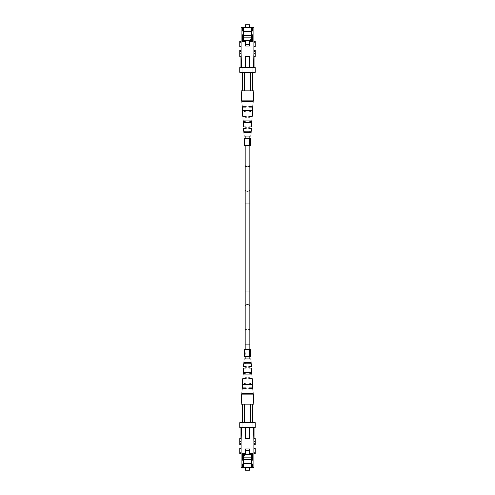 <?xml version="1.0" encoding="UTF-8"?>
<svg xmlns="http://www.w3.org/2000/svg" width="495" height="495" viewBox="0 0 495 495"><rect width="100%" height="100%" fill="white"/><g stroke="black" fill="none" stroke-linecap="round" stroke-linejoin="round"><path stroke-width="0.74" d="M241.065 56.473L239.79 56.473L239.79 53.615L241.065 53.615L241.331 67.493M253.669 67.493L253.935 53.615L255.21 53.615L255.21 56.473L253.935 56.473M243.602 40.745L243.602 27.701L253.935 27.701L253.935 53.615M252.283 27.701L252.283 31.228L251.398 31.228L251.398 34.755L252.283 34.755L252.283 41.58L249.529 41.58L249.529 45.992L245.471 45.992L245.471 41.58L242.717 41.58L242.717 34.755L243.602 34.755M243.602 31.228L242.717 31.228L242.717 27.701L241.065 27.701L241.065 53.615M239.79 50.54L241.065 50.54L239.79 50.54L239.79 53.615M240.892 67.493L240.892 56.473M251.398 34.755L251.398 38.059L252.283 38.059M243.602 27.701L242.717 27.701M251.398 38.059L251.398 41.58M251.398 27.701L251.398 31.228M253.007 67.493L255.21 67.493L255.21 72.425L253.007 72.425L253.007 67.493L241.993 67.493L241.993 72.425L253.007 72.425M241.993 72.425L239.79 72.425L239.79 67.493L241.993 67.493M249.814 67.493L249.814 56.473L245.186 56.473L245.186 67.493M254.108 56.473L254.108 67.493M243.602 38.059L242.717 38.059M241.065 41.289L239.79 41.289L239.79 46.567L241.065 46.567M243.602 31.668L251.398 31.668M255.21 53.615L255.21 50.54L253.935 50.54M253.935 41.289L255.21 41.289L255.21 46.567L253.935 46.567M248.954 107.019L248.954 106.134L252.896 106.134L248.954 106.134L248.954 107.019L252.84 107.019L248.954 106.753M243.559 128.384L245.075 128.384L245.075 126.844L243.46 126.844L246.046 126.844L246.046 128.384L243.559 128.384L244.066 136.1L250.934 136.1L251.441 128.384L248.954 128.384L248.954 126.844L251.54 126.844L252.116 118.033L248.954 118.033L248.954 116.492L252.221 116.492L252.84 107.019M243.46 126.844L242.884 118.033L245.075 118.033L245.075 116.492L242.779 116.492L242.16 107.019L246.046 107.019L246.046 106.134L242.105 106.134L241.108 90.932L250.476 90.932L250.476 72.425M242.105 106.134L246.046 106.134L246.046 107.019L242.16 107.019M252.896 106.134L253.892 90.932L250.476 90.932M252.221 116.492L249.926 116.492L249.926 118.033L252.116 118.033M251.54 126.844L249.926 126.844L249.926 128.384L251.441 128.384M243.781 100.85L251.219 100.85L251.188 101.729L243.812 101.729L243.781 100.85L251.219 100.85L243.781 100.85M244.146 110.54L245.075 110.54L244.146 110.54L245.075 110.54L245.075 112.087L244.208 112.087L244.146 110.54M249.926 110.54L250.854 110.54L250.792 112.087L249.926 112.087L250.792 112.087L249.926 112.087L249.926 110.54L250.854 110.54L249.926 110.54M244.542 120.898L245.075 120.898L244.542 120.898L245.075 120.898L245.075 122.438L244.604 122.438L244.542 120.898M249.926 120.898L250.458 120.898L250.396 122.438L249.926 122.438L250.396 122.438L249.926 122.438L249.926 120.898L250.458 120.898L249.926 120.898M244.951 131.249L245.075 132.796L244.951 131.249M249.926 131.249L249.987 132.796L249.926 131.249M251.695 120.898L243.305 120.898L243.416 122.438L251.584 122.438L251.695 120.898M253.063 100.85L241.937 100.85L241.999 101.729L253.001 101.729L253.063 100.85M252.401 110.54L242.6 110.54L242.705 112.087L252.295 112.087L252.401 110.54M250.971 131.249L244.029 131.249L244.14 132.796L250.86 132.796L250.971 131.249M242.779 116.492L246.046 116.492L246.046 118.033L242.884 118.033M248.954 126.844L248.954 127.153M246.046 106.134L246.046 107.019M246.046 117.464L246.046 118.033M246.046 127.821L246.046 128.384M252.679 72.425L252.679 90.932M244.524 72.425L244.524 90.932M242.321 90.932L242.321 72.425M242.717 40.132L243.422 40.745L243.422 41.58M250.563 41.58L250.563 40.745L243.422 40.745M250.563 40.745L250.563 39.025L243.602 39.025M251.355 41.58L251.355 37.175L243.645 37.175L243.645 35.411L251.355 35.411L251.355 31.668M245.471 44.272L249.461 44.272L249.461 40.745M245.409 40.745L245.409 41.58M251.355 35.411L251.355 37.175M249.672 27.701L249.672 24.75L245.328 24.75L245.328 27.701M249.926 388.866L248.954 388.866L248.954 387.981L252.84 387.981L249.926 387.981L249.926 388.866L252.896 388.866L253.892 404.068L244.524 404.068L244.524 422.575M242.105 388.866L246.046 388.866L242.105 388.866L241.108 404.068L244.524 404.068M251.219 394.15L243.781 394.15L251.219 394.15L243.781 394.15L243.812 393.271L251.188 393.271L243.812 393.271L251.188 393.271L251.219 394.15M250.854 384.46L249.926 384.46L250.854 384.46L249.926 384.46L249.926 382.913L250.792 382.913L249.926 382.913L250.792 382.913L250.854 384.46M245.075 384.46L244.146 384.46L245.075 384.46L244.146 384.46L244.208 382.913L245.075 382.913L244.208 382.913L245.075 382.913L245.075 384.46M250.458 374.102L249.926 374.102L250.458 374.102L249.926 374.102L249.926 372.562L250.396 372.562L249.926 372.562L250.396 372.562L250.458 374.102M245.075 374.102L244.542 374.102L245.075 374.102L244.542 374.102L244.604 372.562L245.075 372.562L244.604 372.562L245.075 372.562L245.075 374.102M250.049 363.751L249.926 362.204L250.049 363.751M245.075 363.751L245.013 362.204L245.075 363.751M250.977 145.351L250.977 138.303L250.352 138.303L250.352 145.351L250.977 145.351M244.196 143.092L244.765 143.952L244.227 142.869L244.196 145.351L250.352 145.351M244.227 142.869L244.227 140.877L244.765 139.776L244.196 140.654L244.196 138.303L250.352 138.303M249.585 145.351L249.585 138.303M244.227 141.087L244.227 142.665M244.227 354.228L244.196 356.697L249.585 356.697L249.585 349.649L250.977 349.649L250.977 356.697L250.352 356.697L250.352 349.649M244.283 354.352L244.227 353.962M244.196 352.434L244.227 354.012M244.202 352.873L244.196 353.962L244.722 353.962L244.344 352.149L244.202 352.873M244.722 353.393L245.031 352.149M244.208 352.601L244.344 351.753L245.031 352.762L245.031 354.352L244.196 354.352M244.79 352.149L244.344 352.149M244.196 352.298L244.196 349.649L249.585 349.649M245.031 353.962L244.722 353.962M245.006 354.352L245.006 353.962M249.585 356.697L250.352 356.697M251.188 101.729L243.812 101.729L251.188 101.729M245.075 112.087L244.208 112.087L245.075 112.087M245.075 122.438L244.604 122.438L245.075 122.438M253.935 438.527L255.21 438.527L255.21 441.385L253.935 441.385L253.669 427.507M241.331 427.507L241.065 441.385L239.79 441.385L239.79 438.527L241.065 438.527M251.398 454.255L251.398 467.299L241.065 467.299L241.065 441.385M242.717 467.299L242.717 463.772L243.602 463.772L243.602 460.245L242.717 460.245L242.717 453.42L245.471 453.42L245.471 449.008L249.529 449.008L249.529 453.42L252.283 453.42L252.283 460.245L251.398 460.245M251.398 463.772L252.283 463.772L252.283 467.299L253.935 467.299L253.935 441.385M255.21 444.461L253.935 444.461L255.21 444.461L255.21 441.385M254.108 427.507L254.108 438.527M243.602 460.245L243.602 456.941L242.717 456.941M251.398 467.299L252.283 467.299M243.602 456.941L243.602 453.42M243.602 467.299L243.602 463.772M241.993 427.507L239.79 427.507L239.79 422.575L241.993 422.575L241.993 427.507L253.007 427.507L253.007 422.575L241.993 422.575M253.007 422.575L255.21 422.575L255.21 427.507L253.007 427.507M245.186 427.507L245.186 438.527L249.814 438.527L249.814 427.507M240.892 438.527L240.892 427.507M251.398 456.941L252.283 456.941M255.21 453.711L253.935 453.711L255.21 453.711L255.21 448.433L253.935 448.433M251.398 463.332L243.602 463.332M239.79 441.385L239.79 444.461L241.065 444.461L239.79 444.461M241.065 453.711L239.79 453.711L239.79 448.433L241.065 448.433M251.441 366.616L249.926 366.616L249.926 368.156L251.54 368.156L248.954 368.156L248.954 366.616L251.441 366.616L250.934 358.9L244.066 358.9L243.559 366.616L246.046 366.616L246.046 368.156L243.46 368.156L242.884 376.967L246.046 376.967L246.046 378.508L242.779 378.508L242.16 387.981L246.046 387.981L246.046 388.686M251.54 368.156L252.116 376.967L249.926 376.967L249.926 378.508L252.221 378.508L252.84 387.981M245.075 388.866L245.075 387.981L242.16 387.981M242.779 378.508L245.075 378.508L245.075 376.967L242.884 376.967M243.46 368.156L245.075 368.156L245.075 366.616L243.559 366.616M243.305 374.102L251.695 374.102L251.584 372.562L243.416 372.562L243.305 374.102M241.937 394.15L253.063 394.15L253.001 393.271L241.999 393.271L241.937 394.15M242.6 384.46L252.401 384.46L252.295 382.913L242.705 382.913L242.6 384.46M244.029 363.751L250.971 363.751L250.86 362.204L244.14 362.204L244.029 363.751M252.896 388.866L248.954 388.705M252.221 378.508L248.954 378.508L248.954 376.967L252.116 376.967M246.046 368.156L246.046 367.847M246.046 388.866L246.046 387.981M248.954 388.866L248.954 387.981M248.954 377.536L248.954 376.967M248.954 367.179L248.954 366.616M242.321 422.575L242.321 404.068M250.476 422.575L250.476 404.068M252.679 404.068L252.679 422.575M252.283 454.868L251.578 454.255L251.578 453.42M244.437 453.42L244.437 454.255L251.578 454.255M244.437 454.255L244.437 455.975L251.398 455.975M243.645 453.42L243.645 457.825L251.355 457.825L251.355 459.589L243.645 459.589L243.645 463.332M249.529 450.728L245.539 450.728L245.539 454.255M249.591 454.255L249.591 453.42M243.645 459.589L243.645 457.825M245.328 467.299L245.328 470.25L249.672 470.25L249.672 467.299M239.79 51.406L241.065 51.406M239.79 42.162L241.065 42.162M255.21 42.162L253.935 42.162M255.21 51.406L253.935 51.406M249.926 189.715L249.926 203.878L245.075 203.878L245.075 189.715A2.425 1.559 180 0 0 247.5 191.274A2.425 1.559 180 0 0 249.926 189.715L249.926 165.243A2.425 1.559 180 0 1 247.5 166.803A2.425 1.559 180 0 1 245.075 165.243L245.075 145.351M249.926 165.243L249.926 151.08L245.075 151.08M249.926 203.878L249.926 292.007L245.075 292.007L245.075 203.878L245.075 349.649M249.926 292.007L249.926 306.164A2.425 1.559 180 0 0 247.5 304.611A2.425 1.559 180 0 0 245.075 306.164M249.926 306.164L249.926 330.641A2.425 1.559 180 0 0 247.5 329.082A2.425 1.559 180 0 0 245.075 330.641M249.926 330.641L249.926 344.798L245.075 344.798M255.21 443.594L253.935 443.594M255.21 452.838L253.935 452.838M239.79 452.838L241.065 452.838M239.79 443.594L241.065 443.594M252.778 90.932L252.778 72.425M242.222 90.932L242.222 72.425M249.926 151.08L249.926 145.351M249.926 138.303L249.926 136.1M245.075 138.303L245.075 136.1M245.075 189.715L245.075 165.243M249.926 344.798L249.926 349.649M249.926 356.697L249.926 358.9M245.075 356.697L245.075 358.9M242.222 404.068L242.222 422.575M252.778 404.068L252.778 422.575"/></g></svg>
